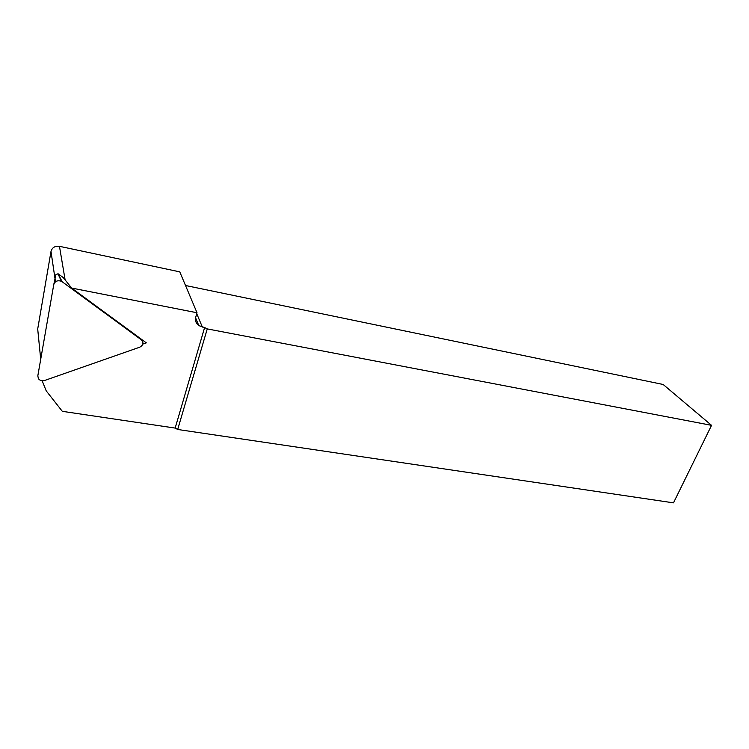 <?xml version="1.0" encoding="UTF-8"?>
<svg xmlns="http://www.w3.org/2000/svg" width="749" height="749" viewBox="0 0 749 749"><rect width="100%" height="100%" fill="white"/><g stroke="black" fill="none" stroke-linecap="round" stroke-linejoin="round"><path stroke-width="1.12" d="M38.62 338.258L37.703 328.998L50.998 251.43C52.168 247.526 54.986 245.822 59.461 246.318L179.769 271.859L197.006 312.754L195.789 316.986C194.946 320.516 195.957 323.39 198.831 325.628L204.617 327.547L175.163 428.082L62.317 411.332L46.213 390.847L42.15 380.773M185.527 285.5L663.155 384.48L711.55 425.338L673.491 502.851L177.682 429.477L207.258 328.905L204.617 327.547M711.55 425.338L207.258 328.905M177.682 429.477L175.163 428.082M142.834 344.072L146.317 342.864L71.623 288.056L197.006 312.754M62.167 281.755L61.39 281.278C57.561 280.042 55.014 281.147 53.759 284.573L37.806 375.923L38.48 378.788C40.034 380.623 42.094 381.185 44.64 380.473L139.763 347.18C143.377 345.13 143.892 342.677 141.318 339.803L62.167 281.755L58.132 273.797L63.272 277.579L71.623 288.056M58.132 273.797L55.922 274.537L53.825 284.255M196.734 313.7L202.38 327.116M65.144 280.023L59.461 246.318M55.473 281.811L50.998 251.43M40.708 359.305L37.703 328.998M141.318 339.803L140.606 338.67M198.831 325.628L195.592 317.819M57.926 273.666L61.39 281.278"/></g></svg>
